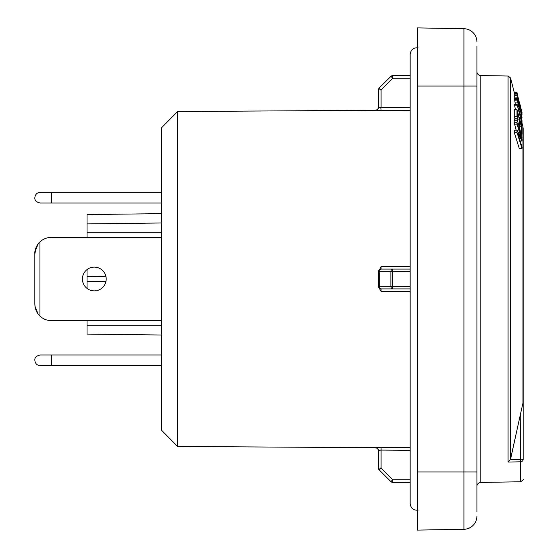 <?xml version="1.0" encoding="UTF-8"?>
<svg xmlns="http://www.w3.org/2000/svg" width="558" height="558" viewBox="0 0 558 558"><rect width="100%" height="100%" fill="white"/><g stroke="black" fill="none" stroke-linecap="round" stroke-linejoin="round"><path stroke-width="0.84" d="M476.909 46.405L476.909 511.595M476.909 432.304L476.909 125.696M417.433 86.051L417.433 27.9L463.921 28.709L463.921 529.291L417.433 530.1L417.433 86.051L476.909 86.051M476.909 516.073A13.218 13.218 0 0 1 463.921 529.291A13.218 13.218 0 0 0 476.909 516.073M476.909 41.927A13.218 13.218 0 0 0 463.921 28.709A13.218 13.218 180 0 1 476.909 41.927A13.218 13.218 180 0 0 463.921 28.709M381.114 447.446L410.165 447.655L375.827 447.711A2.644 2.644 180 0 1 378.45 450.355L378.45 468.071L378.45 450.355L381.093 450.083L381.114 447.446M177.57 446.47L177.57 111.53L161.708 127.615L161.708 430.385L177.57 446.47L375.827 447.711L377.668 448.632L378.45 450.508M177.57 111.53L375.827 110.289L377.668 109.368L378.45 107.492M397.296 269.089L381.093 269.089L381.072 266.64L378.45 271.732A2.644 2.644 0 0 1 381.093 269.089A2.644 2.644 0 0 0 378.45 271.732L390.893 271.662L390.893 286.338L378.45 286.268L378.45 286.84L378.45 271.586M378.47 286.575L378.45 286.268A2.644 2.644 0 0 0 381.093 288.911A2.644 2.644 180 0 1 378.45 286.268L378.45 271.732A2.644 2.644 0 0 1 381.093 269.089L410.165 269.089M378.45 468.211L379.224 470.08L381.093 468.071L378.45 468.071A2.644 2.644 0 0 0 379.224 469.941L390.893 481.617A2.644 2.644 0 0 0 392.762 482.391L392.762 479.747L390.893 481.617L392.762 482.524L410.165 482.391M378.45 89.929L378.45 107.645L378.45 89.789L381.093 89.929L379.224 88.059A2.644 2.644 180 0 0 378.45 89.929M378.45 286.84L381.072 291.36L410.165 291.36M380.828 107.917L381.114 110.554L410.165 110.344L375.827 110.289A2.644 2.644 0 0 0 378.45 107.645L410.165 107.708M410.165 450.292L381.093 450.083L381.093 468.071L392.762 479.747L410.165 479.747M161.708 335.016L87.041 334.089L87.041 320.627L51.357 320.627L161.708 320.627M87.041 237.373L87.041 214.565L161.708 213.644M87.041 288.416L87.041 269.584M161.708 222.984L87.041 223.911M161.708 232.274L87.041 232.274M161.708 325.726L87.041 325.726M106.201 279A11.892 11.892 0 0 1 94.309 290.892A11.892 11.892 0 0 1 82.417 279A11.892 11.892 0 0 1 94.309 267.108A11.892 11.892 0 0 1 106.201 279M51.357 320.627A16.517 16.517 0 0 1 39.939 316.051L39.862 315.974M38.007 244.167L39.939 241.949L39.939 316.051L38.202 314.098M39.939 241.949C36.242 246.057 34.54 250.033 34.84 253.89C35.217 248.519 36.919 244.537 39.939 241.949A16.517 16.517 0 0 1 51.357 237.373L161.708 237.373M38.014 313.847L34.973 306.23L34.84 304.11C35.217 309.481 36.919 313.463 39.939 316.051M34.973 251.777L38.209 243.895M34.84 253.89L34.84 304.11L34.84 253.89L36.403 246.873M35.001 306.419L35.161 307.367M35.572 308.979L35.956 310.088M36.382 311.085L38.516 314.503M36.375 311.064L35.14 307.263M161.708 354.993L40.127 354.993C36.312 355.878 34.554 357.643 34.84 360.28C35.238 363.593 36.995 365.357 40.127 365.567L161.708 365.567M161.708 192.433L40.127 192.433C36.995 192.643 35.238 194.407 34.84 197.72C34.575 200.378 36.333 202.142 40.127 203.007L161.708 203.007M379.224 87.92L390.893 76.251L392.762 78.253L392.762 75.609A2.644 2.644 180 0 0 390.893 76.383L379.224 87.92L378.45 89.789M410.165 286.366L390.893 286.338A2.644 1.869 90 0 0 392.762 288.911L381.093 288.911L392.762 288.911L392.762 269.089A2.644 1.869 90 0 0 390.893 271.662L410.165 271.634M392.762 288.911L410.165 288.911M381.072 291.36L381.093 288.911A2.644 1.869 -90 0 1 379.224 286.338L379.224 271.662A2.644 1.869 -90 0 1 381.093 269.089L379.398 269.702M476.909 486.423A3.962 3.962 180 0 1 480.801 482.454L480.801 75.546A3.962 3.962 0 0 1 476.909 71.577M480.801 75.546L508.073 76.021L508.073 462.052L520.565 461.808L520.565 481.763L480.801 482.454M520.774 412.739L520.516 459.429L523.16 459.429C523.16 485.502 523.16 485.502 523.16 459.429A2.644 2.385 180 0 1 520.565 461.808L520.516 459.429L510.424 459.625L508.073 462.052M510.424 459.625L520.516 413.938L510.591 459.101L510.591 78.015L508.073 76.021M520.516 413.938L523.16 402.109L523.16 128.5L523.16 396.417M514.35 93.207L514.26 92.551L516.987 92.551M514.867 97.824L514.281 94.909L517.008 94.909L521.374 110.679L516.973 93.207L521.988 112.856L521.667 113.351M516.973 93.207L514.246 93.207L514.622 94.909M515.536 109.717L514.295 104.248L517.022 104.248L521.507 120.821L521.458 118.484L521.995 120.458L521.995 126.003L521.507 121.693L517.022 104.248M517.622 118.742L514.901 118.742L514.26 116.489L514.26 109.717L516.987 109.717L522.002 127.37L522.002 134.143L521.36 131.89L521.381 126.248L519.993 121.365L519.986 126.254L519.345 124.002L519.352 119.112L517.643 113.1L517.622 118.742L516.987 116.489L516.987 109.717M515.013 122.711L514.295 118.993L517.022 118.993L522.037 137.233L517.022 118.993M521.988 148.449L519.261 148.449L514.246 132.33L514.281 130.167L517.008 130.167L521.374 138.21L517.001 124.155L516.973 122.711L521.988 138.823L522.023 140.993L517.747 133.292L522.016 147.005L521.988 148.449L516.973 132.33L517.008 130.167M516.973 122.711L514.246 122.711L516.143 130.167M515.432 104.751L514.295 97.922L517.12 97.824L517.761 100.377M523.16 459.429L523.16 402.109M523.16 156.686L523.16 157.823M514.26 92.83L516.987 92.83L519.184 101.877M522.002 112.653L519.993 104.395M521.646 117.947L521.925 122.035M521.988 114.397L521.863 113.923M521.995 112.472L521.814 113.923M520.795 118.184L521.695 118.184M514.274 93.535L517.001 93.535M521.653 115.053L522.016 114.718L517.747 97.999L522.023 113.351M514.246 95.404L516.973 95.404L517.008 94.909M521.988 115.053L516.973 95.404M519.84 114.669L520.837 114.669L520.858 114.062L521.395 115.492L521.291 114.174L520.216 109.78L519.903 109.159L519.903 109.773L519.568 109.459L518.159 104.751L517.12 97.824M520.837 114.669L522.037 117.85L521.27 113.26L519.568 107.122L519.261 106.711L519.149 107.317L518.605 105.783L517.664 100.37M521.053 124.029L521.458 124.029M521.611 126.003L521.995 126.003M520.384 121.693L521.507 121.693M514.295 105.12L517.022 105.12M520.872 118.484L521.458 118.484M514.26 116.489L516.987 116.489M521.507 134.143L522.002 134.143M520.837 131.89L521.36 131.89M519.17 126.254L521.381 126.248M518.501 124.002L519.345 124.002M517.057 119.112L519.352 119.112M514.295 120.277L517.022 120.277M521.493 137.233L522.037 137.233M514.274 124.155L517.001 124.155M520.147 140.993L522.023 140.993M514.246 132.33L516.973 132.33M520.886 114.174L521.291 114.174M519.4 113.051L521.067 113.051M519.045 111.726L520.747 111.726M518.821 110.903L520.537 110.903M518.542 109.87L519.791 109.87M518.431 109.459L519.568 109.459M518.096 108.231L519.121 108.231M517.712 106.794L518.689 106.794M517.154 104.751L518.159 104.751M515.013 102.916L517.74 102.916M514.595 100.872L517.322 100.872M514.392 99.652L517.12 99.652M514.295 98.731L517.022 98.731M514.295 97.922L517.022 97.922M517.838 102.421L518.389 102.421M517.678 101.298L518.075 101.298M518.898 106.711L519.261 106.711M520.726 117.947L521.925 117.947M520.509 117.124L521.597 117.124M520.147 115.792L521.158 115.792M519.679 114.062L520.858 114.062M476.909 471.949L417.433 471.949M410.165 266.64L381.072 266.64M105.992 276.761L87.041 276.642M105.992 281.239L87.041 281.358M51.357 354.993L51.357 365.567M51.357 192.433L51.357 203.007M381.093 107.917L381.093 89.929L392.762 78.253L410.165 78.253M390.893 76.251L392.762 75.476L410.165 75.609M522.958 403.378L522.958 126.882L522.044 123.248M418.095 510.145C413.534 510.556 410.89 508.401 410.165 503.672L410.165 54.328C410.89 49.599 413.534 47.444 418.095 47.855M410.165 482.524L392.762 482.524M379.224 470.08L390.893 481.749M410.165 75.476L392.762 75.476M514.288 92.621L510.591 78.015M522.958 126.882L523.16 128.5M520.565 481.763C522.972 480.271 523.836 479.392 523.16 479.12M522.03 112.451L521.395 109.919M517.643 95.111L517.015 92.621"/></g></svg>
